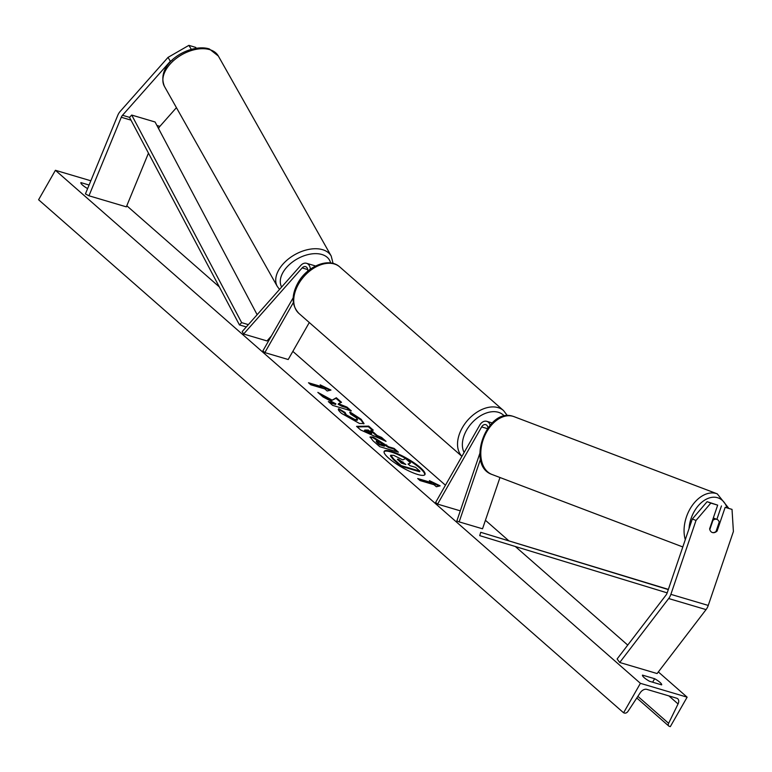 <?xml version="1.0" encoding="UTF-8"?>
<svg xmlns="http://www.w3.org/2000/svg" width="772" height="772" viewBox="0 0 772 772"><rect width="100%" height="100%" fill="white"/><g stroke="black" fill="none" stroke-linecap="round" stroke-linejoin="round"><path stroke-width="1.16" d="M716.291 530.711L717.101 531.03L725.159 507.349L732.02 509.385L725.159 507.349M707.113 501.684L710.829 503.103L696.026 520.434L692.31 519.016L707.113 501.684L717.68 505.139L709.632 528.81A6.948 4.864 111 0 0 712.218 532.468A6.948 4.864 111 0 0 712.469 532.555A6.948 4.864 111 0 0 717.101 531.03M732.02 509.385L733.4 531.512L708.252 605.431A11.126 7.932 106.5 0 1 707.075 608.056A11.126 7.932 106.5 0 1 706.052 609.61L657.107 673.551L619.723 662.482L668.668 598.541A11.126 7.932 106.5 0 0 669.7 596.988A11.126 7.932 106.5 0 0 670.878 594.353L696.026 520.434M692.31 519.016L667.162 592.935A5.558 3.966 106.5 0 1 666.574 594.247A5.558 3.966 106.5 0 1 666.062 595.019L617.117 658.97L619.723 662.482M716.879 519.363L721.453 505.93M717.68 505.139L710.829 503.103M196.204 48.163L195.741 47.401L188.879 45.365L168.026 57.389L120.191 111.409A11.126 7.932 -73.5 0 0 118.589 113.667A11.126 7.932 -73.5 0 0 117.749 115.385L85.431 193.907L88.963 195.789L121.281 117.257A5.558 3.966 -73.5 0 1 121.706 116.398A5.558 3.966 -73.5 0 1 122.507 115.269L170.342 61.249L172.224 60.168M176.431 107.665L159.891 126.347A5.558 3.966 -73.5 0 0 159.08 127.476A5.558 3.966 -73.5 0 0 158.665 128.335L158.569 128.577M148.465 153.126L126.347 206.857L88.963 195.789M191.282 49.254L188.879 45.365M168.026 57.389L170.342 61.249M271.387 335.974L266.996 340.935L243.634 334.015L242.186 331.593L300.704 265.51A8.347 5.954 -73.5 0 1 306.552 263.3A8.347 5.954 -73.5 0 1 310.344 269.158M307.738 271.184A4.864 3.474 -73.5 0 0 305.567 266.63A4.864 3.474 -73.5 0 0 302.151 267.923L243.634 334.015M309.292 322.532L288.197 359.52L264.835 352.601L262.885 350.893L293.186 297.76M264.835 352.601L293.36 302.585M306.552 263.3L314.493 265.655A8.347 5.954 106.5 0 1 315.439 266.06M499.976 477.511L482.529 528.801L459.166 521.882L480.473 459.253M492.218 422.94L486.727 421.319A8.347 5.954 106.5 0 0 479.682 425.208L435.649 502.408L437.599 504.116L481.632 426.916A4.864 3.474 106.5 0 1 485.742 424.648A4.864 3.474 106.5 0 1 487.943 427.9M486.727 421.319A8.347 5.954 106.5 0 1 490.152 425.111M479.827 453.434L456.841 520.994L459.166 521.882M460.295 510.842L437.599 504.116M709.806 529.582L712.971 520.28A6.948 4.642 -69.2 0 1 716.734 519.315A6.948 4.642 -69.2 0 1 716.966 519.392A6.948 4.642 -69.2 0 1 719.214 522.104L716.02 531.503A6.948 4.642 -69.2 0 1 712.257 532.468M388.818 458.278A23.45 5.134 29.7 0 0 410.357 471.663A23.45 5.134 29.7 0 0 424.947 474.558A23.45 5.134 29.7 0 0 420.335 467.61A23.45 5.134 29.7 0 0 398.786 454.225A23.45 5.134 29.7 0 0 384.205 451.321A23.45 5.134 29.7 0 0 388.818 458.278M424.735 474.828A23.45 5.134 29.7 0 0 419.997 468.199A23.45 5.134 29.7 0 0 399.105 455.113A23.45 5.134 29.7 0 0 384.08 451.649M652.639 682.197L654.627 678.713L642.478 675.114A8.695 1.901 29.7 0 0 649.503 681.271L661.652 684.87A8.695 1.901 29.7 0 0 659.925 682.313A8.695 1.901 29.7 0 0 654.627 678.713M350.015 411.987L361.142 419.292L364.046 423.596L359.472 423.471L341.523 413.387C338.57 410.704 337.663 409.15 338.802 408.735L345.074 412.48L344.592 413.242L345.962 415.413L354.618 420.142L357.204 420.257L357.542 419.669L356.288 417.777L350.488 414.024L350.015 411.987M338.483 409.044L344.708 413.049M345.074 412.48L346.3 414.825L354.956 419.553L357.542 419.669M373.117 437.048L388.741 446.824L394.087 448.397L398.41 452.189L379.718 446.66L373.03 440.793L370.097 436.923L373.117 437.048L372.779 437.637L388.403 447.413L388.741 446.824M331.777 399.954L317.832 392.388L322.966 396.885L335.916 403.843L328.332 401.594L332.655 405.387L351.347 410.926L347.024 407.133L338.503 403.688L341.523 402.308L336.322 397.754L331.439 400.543L320.139 394.415M687.128 697.174L640.403 683.326L623.593 712.788L624.577 713.087A3.127 2.084 131.3 0 0 628.041 711.292L640.249 692.735A5.906 3.937 -48.7 0 1 646.791 689.357L676.697 698.216A5.906 3.937 -48.7 0 1 677.739 698.776A5.906 3.937 -48.7 0 1 678.057 703.939L668.62 723.316A3.127 2.084 131.3 0 0 668.793 726.047A3.127 2.084 131.3 0 0 669.343 726.346L670.318 726.635L687.128 697.174L658.342 671.929M126.791 205.767L219.325 286.914M292.839 351.385L445.454 485.221M485.424 520.28L508.594 540.593M515.32 546.499L627.742 645.093M90.826 180.783L55.41 170.294L640.403 683.326M87.612 188.59A8.695 1.901 -150.3 0 1 80.886 182.597L89.079 185.029M434.047 484.719L436.383 486.765L440.156 485.849L429.367 480.609L431.702 482.664L417.691 478.515L420.026 480.56L434.047 484.719M320.168 384.842L330.956 390.082L327.183 390.999L324.848 388.953L310.827 384.794L308.491 382.748L322.503 386.897L320.168 384.842M371.1 430.168L377.141 435.476L381.561 437.415L386.019 441.333L360.717 430.004L356.577 426.366L368.678 426.125L373.291 430.168L371.1 430.168L370.763 430.766L376.804 436.064L377.141 435.476M55.41 170.294L38.6 199.755L623.593 712.788M419.929 471.161L419.592 471.75L400.871 466.201L393.479 459.716L390.42 455.856L390.748 455.268L393.73 455.345L402.752 459.89L405.551 458.549L410.55 462.939L408.031 464.02L409.932 465.68L415.597 467.359L419.929 471.161L401.199 465.613L393.807 459.128L390.786 455.19L390.497 455.712M400.871 466.201L401.199 465.613M410.55 462.939L408.369 464.319M431.702 482.664L431.365 483.253L418.878 479.557M439.123 486.099L431.287 482.297M322.503 386.897L322.165 387.486L309.678 383.79M322.088 386.531L329.924 390.333M340.857 402.608L335.994 398.342L331.439 400.543M335.994 398.342L336.322 397.754M349.822 410.472L346.686 407.722L341.851 406.284L338.165 404.277L338.503 403.688M341.851 406.284L342.189 405.696M346.686 407.722L347.024 407.133M335.916 403.843L335.579 404.432L329.519 402.637M377.682 440.918L376.533 440.851L379.747 444.151L384.688 445.618L377.682 440.918M376.533 440.851L376.196 441.449L377.383 442.964L379.409 444.74L379.747 444.151M379.409 444.74L384.35 446.206L384.688 445.618M388.403 447.413L393.749 448.995L394.087 448.397M393.749 448.995L396.885 451.745M370.049 437.29L372.779 437.637M349.677 412.576L360.804 419.891L363.805 423.847M371.815 433.121L368.331 430.072L364.78 430.023L371.815 433.121L371.477 433.71L364.442 430.612L364.78 430.023M376.804 436.064L381.223 438.004L381.561 437.415M381.223 438.004L383.964 440.407M357.224 426.935L368.34 426.713L368.678 426.125M368.34 426.713L372.287 430.168M398.458 459.272L397.387 459.215L401.363 463.142L405.86 464.474L398.458 459.272L397.599 459.736M404.335 464.03L398.12 459.871M667.191 592.877L479.721 535.633L480.724 532.304L668.369 589.393M668.311 589.586L480.724 532.304M257.144 314.706L155.075 121.995L131.713 115.067L129.513 117.354L239.445 324.915L246.307 326.942M248.362 324.626L241.646 322.638L239.445 324.915M131.713 115.067L241.646 322.638M706.052 609.61L668.668 598.541M708.252 605.431L670.878 594.353M130.989 120.133L121.281 117.257M159.891 126.347L156.919 125.469M129.513 117.354L122.507 115.269M307.729 269.573L302.151 267.923M487.421 428.634L481.632 426.916M504.338 416.04A27.464 18.287 131.3 0 0 466.645 430.081A27.464 18.287 131.3 0 0 464.117 452.508M461.936 456.329A30.938 20.603 -48.7 0 1 462.351 427.678A30.938 20.603 -48.7 0 1 503.547 410.579L339.748 266.929A30.938 20.603 131.3 0 0 298.552 284.038A30.938 20.603 131.3 0 0 298.947 313.451L461.907 456.368M726.954 507.561A27.464 18.335 110.8 0 0 717.526 497.708A27.464 18.335 110.8 0 0 689.039 528.646M685.285 539.686A30.938 20.651 -69.2 0 1 691.625 506.364A30.938 20.651 -69.2 0 1 716.223 493.501A30.938 20.651 -69.2 0 1 717.256 493.848L513.998 416.639A30.938 20.651 110.8 0 0 512.965 416.301A30.938 20.651 110.8 0 0 483.426 438.998A30.938 20.651 110.8 0 0 492.025 474.49L682.805 546.952M637.875 696.344L668.62 723.316M668.899 695.9L678.057 703.939M393.479 459.716L393.807 459.128M377.383 442.964L377.72 442.375M372.828 437.656L373.165 437.068M386.27 445.531L386.598 444.942M360.804 419.891L361.142 419.292M345.962 415.413L346.3 414.825M354.618 420.142L354.956 419.553M354.676 420.151L355.014 419.563M398.072 459.851L398.4 459.263M402.666 462.563L403.003 461.974M218.341 56.028L209.309 48.945C190.559 42.904 154.892 62.937 164.455 86.435A30.938 19.107 -29.4 0 1 175.524 58.962A30.938 19.107 -29.4 0 1 210.341 49.842A30.938 19.107 -29.4 0 1 218.341 56.028L331.217 256.063A30.938 19.107 150.6 0 0 323.207 249.877A30.938 19.107 150.6 0 0 288.39 258.996A30.938 19.107 150.6 0 0 277.322 286.47L279.532 289.413M281.635 287.039A27.464 16.955 -29.4 0 1 291.584 262.702A27.464 16.955 -29.4 0 1 322.426 254.663A27.464 16.955 -29.4 0 1 330.619 262.962M507.387 415.625L503.547 410.579M298.947 313.451C291.594 305.538 291.237 295.387 297.876 283.006C306.851 266.398 328.785 256.825 339.748 266.929M728.585 508.063L717.256 493.848M492.025 474.49C465.757 465.641 486.727 407.442 512.82 416.253L513.998 416.639M716.966 519.392L713.309 518.002M636.794 697.984L668.793 726.047M164.455 86.435L277.322 286.47M333.07 263.435L331.217 256.063"/></g></svg>
